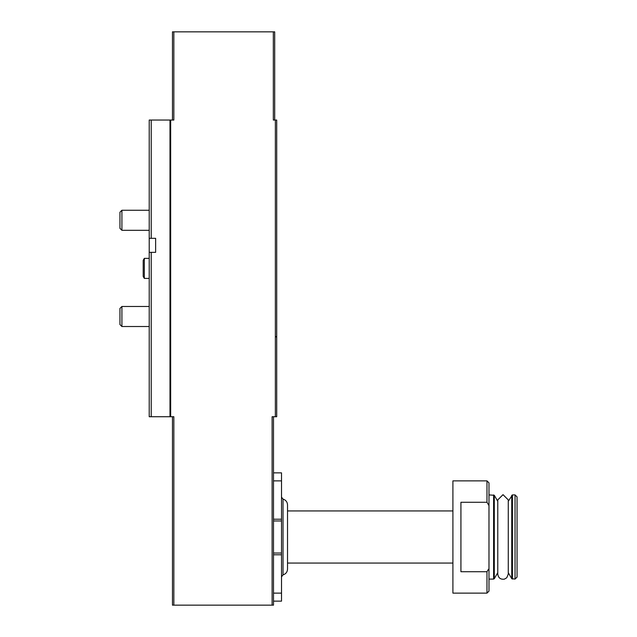 <?xml version="1.0" encoding="UTF-8"?>
<svg xmlns="http://www.w3.org/2000/svg" width="637" height="637" viewBox="0 0 637 637"><rect width="100%" height="100%" fill="white"/><g stroke="black" fill="none" stroke-linecap="round" stroke-linejoin="round"><path stroke-width="0.96" d="M273.496 472.853L281.514 472.853L281.514 601.145L273.496 601.145M460.925 502.274L460.925 571.715L486.979 571.715L486.979 593.127L452.907 593.127L452.907 480.871L486.979 480.871L486.979 502.274L460.925 502.274M486.979 571.715L488.452 569.287M486.979 480.871L488.985 482.87L488.985 591.12L486.979 593.127M488.985 505.619L486.979 502.274M172.468 416.725L172.468 605.15L273.496 605.15L273.496 416.725M155.627 238.318L155.627 252.348L155.627 238.318L149.217 238.318L149.217 120.051L173.845 120.051L173.845 31.85L172.468 31.85L172.468 120.051M173.845 605.15L173.845 416.725L149.217 416.725L149.217 252.348L155.627 252.348M149.217 252.348L149.217 238.318M272.11 605.15L272.11 416.725L276.705 416.725L276.705 120.051L273.329 120.051L273.329 31.85L173.845 31.85M273.329 31.85L274.698 31.85L274.698 120.051M281.514 520.962L273.496 520.962M281.514 553.035L273.496 553.035M283.019 499.097L283.019 574.893C285.846 573.977 287.351 572.034 287.526 569.072L287.526 504.926C287.351 501.956 285.846 500.021 283.019 499.097L281.514 497.163M287.526 569.072L287.526 563.052L452.907 563.052M452.907 510.938L287.526 510.938L287.526 563.052M488.985 494.901L494.296 495.299L494.296 578.691L493.595 579.089L493.595 494.901M497.768 501.319L494.296 495.299M508.27 574.08L506.805 577.719L504.4 579.144C500.539 579.622 498.325 577.934 497.768 574.08L497.768 499.91L503.023 494.662L508.27 499.918L508.27 574.08L508.27 572.671L511.742 578.691L515.046 579.089L515.046 494.901L512.435 494.901L512.435 579.089M508.27 499.91L508.27 501.319L512.435 494.901M515.046 494.901L517.053 496.908L517.053 577.09L515.046 579.089M149.217 278.409L144.336 278.409L144.336 258.367L149.217 258.367M144.336 278.409L143.206 276.442L143.206 260.334L144.336 258.367M149.217 326.518L121.914 326.518L121.914 306.477L149.217 306.477M121.914 326.518L119.947 324.552L119.947 308.435L121.914 306.477M149.217 230.299L121.914 230.299L121.914 210.258L149.217 210.258M121.914 230.299L119.947 228.333L119.947 212.225L121.914 210.258M151.224 416.725L151.224 252.348M151.224 238.318L151.224 120.051M169.991 416.725L169.991 120.051M275.359 416.725L275.359 120.051M170.66 416.725L170.66 120.051M281.514 480.871L273.496 480.871M281.514 519.211L273.496 519.211M281.514 554.779L273.496 554.779M281.514 593.127L273.496 593.127M511.742 495.299L511.742 578.691M275.901 336.543L276.705 337.339M283.019 574.893L281.514 576.835M488.985 579.089L493.595 579.089M497.768 572.671L494.296 578.691"/></g></svg>
